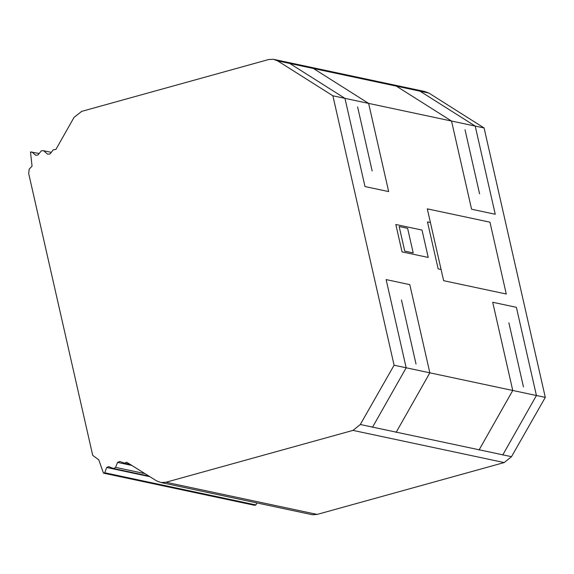 <?xml version="1.0" encoding="UTF-8"?>
<svg xmlns="http://www.w3.org/2000/svg" width="574" height="574" viewBox="0 0 574 574"><rect width="100%" height="100%" fill="white"/><g stroke="black" fill="none" stroke-linecap="round" stroke-linejoin="round"><path stroke-width="0.86" d="M31.879 151.909L35.746 155.296L37.906 155.002L41.414 150.754L43.66 150.725L47.491 154.119L49.988 154.026L53.231 149.864L55.915 149.412L74.082 117.333L81.687 111.37L268.725 59.509L273.317 59.28L277.687 60.887L332.884 95.793L394.094 365.215L360.3 424.502L352.988 430.392L165.951 482.246L161.115 482.547L156.695 480.955L126.718 462.242L124.415 463.168L119.837 461.467L117.534 462.393L115.604 467.387L113.616 468.556L108.701 466.619L106.678 467.487L104.777 472.775L103.463 473.141L98.785 459.874L92.708 455.333L28.7 173.585L29.174 169.194L32.051 166.137L30.501 151.988L39.175 153.466M103.463 473.141L254.669 505.321L255.982 504.955L256.721 502.889M104.777 472.775L255.982 504.955M106.678 467.487L149.843 476.678M113.616 468.556L148.845 476.054M115.604 467.387L144.978 473.636M117.534 462.393L131.855 465.442M124.415 463.168L130.176 464.395M161.115 482.547L312.321 514.72L317.157 514.419L504.194 462.565L511.506 456.682L545.3 397.395L484.09 127.966L428.893 93.06L424.523 91.453L273.317 59.28M165.951 482.246L317.157 514.419M352.988 430.392L504.194 462.565M360.3 424.502L511.506 456.682M394.094 365.215L545.3 397.395M332.884 95.793L484.09 127.966M277.687 60.887L428.893 93.06M43.66 150.725L51.294 152.354M386.137 279.61L406.177 367.805L372.44 427.365M396.11 432.401L429.847 372.842L409.807 284.647L386.137 279.588M502.688 455.082L536.425 395.522L516.385 307.32L492.707 302.268L512.754 390.485L479.017 450.045M401.463 299.965L416.021 364.045M508.894 322.825L523.445 386.905M313.433 68.493L368.63 103.399L388.67 191.594L364.999 186.557L344.96 98.362L289.762 63.456M420.01 91.173L475.207 126.072L495.247 214.274L471.577 209.237L451.537 121.042L396.34 86.136M372.16 170.98L357.602 106.9M479.584 193.84L465.026 129.76M413.201 252.919L407.619 228.33L399.167 226.536L404.756 251.125L413.201 252.919M422.012 230.066L428.233 257.446L402.037 251.871L395.816 224.491L422.012 230.066M427.307 208.85L443.63 280.686L506.275 294.017L489.959 222.181L427.307 208.85M441.09 269.493L438.149 268.862L427.479 221.923L430.421 222.547"/></g></svg>
